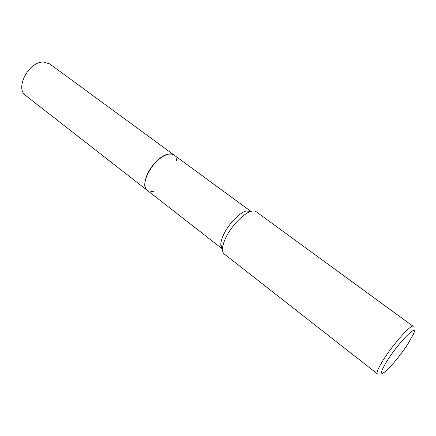 <?xml version="1.0" encoding="UTF-8"?>
<svg xmlns="http://www.w3.org/2000/svg" width="436" height="436" viewBox="0 0 436 436"><rect width="100%" height="100%" fill="white"/><g stroke="black" fill="none" stroke-linecap="round" stroke-linejoin="round"><path stroke-width="0.65" d="M147.542 190.581L147.373 190.456C144.349 187.78 144.12 182.94 146.692 175.931C151.728 162.225 168.285 149.88 174.117 155.096L250.934 211.395C253.185 210.724 254.935 210.833 256.183 211.733L413.192 326.362C411.426 323.725 393.468 343.726 383.424 359.771C378.328 367.924 376.29 372.6 377.325 373.805L224.24 253.981C223.036 253.027 222.453 251.376 222.485 249.027C222.562 246.089 223.575 242.514 225.532 238.296C230.851 226.578 243.332 213.444 250.934 211.395L246.106 211.013C239.271 212.839 228.197 224.469 223.488 234.9C221.761 238.65 220.861 241.844 220.801 244.476L222.485 249.027M147.493 190.543C144.354 187.911 144.087 183.044 146.687 175.931C151.761 162.11 168.498 149.744 174.231 155.178M176.204 158.061L176.711 161.118M387.195 360.736C399.322 341.448 419.388 321.572 413.306 334.423L407.976 343.851C401.305 354.223 390.574 367.33 385.108 371.717C379.554 375.772 380.247 372.115 387.195 360.736M222.485 249.021L222.415 248.972C221.319 248.1 220.78 246.602 220.801 244.476M153.881 191.311L150.802 191.655M147.373 190.456L25.713 95.571C14.644 88.41 28.727 61.422 43.437 62.059L49.666 63.89L174.117 155.091L171.691 154.082L168.639 154.131C155.14 155.598 138.141 184.935 147.373 190.456L222.415 248.972"/></g></svg>
